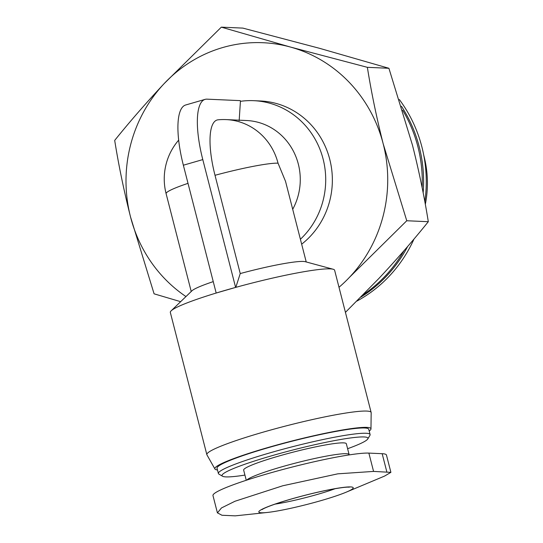 <?xml version="1.0" encoding="UTF-8"?>
<svg xmlns="http://www.w3.org/2000/svg" width="543" height="543" viewBox="0 0 543 543"><rect width="100%" height="100%" fill="white"/><g stroke="black" fill="none" stroke-linecap="round" stroke-linejoin="round"><path stroke-width="0.81" d="M345.436 312.368L378.844 278.505C396.858 259.255 413.338 240.325 428.305 221.707C424.361 196.885 419.081 171.371 412.47 145.171L388.91 68.282L319.752 48.368L242.877 28.107L221.334 27.15L290.491 47.065A137.813 130.843 -87.4 0 0 164.156 83.602A137.813 130.843 -87.4 0 0 130.53 216.942A137.813 130.843 -87.4 0 0 185.957 296.559M338.995 287.281A137.813 130.843 -87.4 0 0 349.583 277.201A137.813 130.843 -87.4 0 0 383.202 143.861L406.761 220.75L349.583 277.201M180.643 301.677L154.09 293.824L130.53 216.942C123.919 190.729 118.639 165.215 114.695 140.399C129.641 121.802 146.128 102.865 164.156 83.602L221.334 27.15M367.367 67.325C371.31 92.147 376.584 117.661 383.202 143.861A137.813 130.843 -87.4 0 0 290.491 47.065L367.367 67.325L388.91 68.282M215.008 175.294A58.413 17.464 -106.1 0 1 218.089 119.813A59.363 59.363 0 0 1 226.261 119.609A59.363 56.363 92.6 0 1 278.036 163.178A59.363 5.702 165.6 0 0 215.008 175.294L240.237 273.557A59.363 5.702 165.6 0 1 305.302 261.706L333.137 269.24A84.81 8.138 165.6 0 0 235.805 287.362L240.237 273.557M306.225 261.957L285.53 181.348L278.036 163.178M369.206 431.04A80.588 7.738 165.6 0 0 370.978 428.909L371.168 412.68A84.81 8.138 165.6 0 0 371.14 412.47L334.624 270.258A84.81 8.138 165.6 0 0 333.137 269.24M292.704 209.293A59.363 56.363 -87.4 0 0 246.542 120.519L226.261 119.609M300.401 239.259A79.509 75.491 -87.4 0 0 321.388 153.241A79.509 75.491 -87.4 0 0 253.757 100.679A79.509 75.491 -87.4 0 0 240.427 101.324L239.158 120.695M390.899 472.349L386.46 455.054A82.692 7.935 165.6 0 0 382.17 453.697L368.867 453.1A82.692 7.935 165.6 0 0 278.946 470.55A82.692 7.935 165.6 0 0 212.978 495.589L217.417 512.884M213.243 281.62A59.363 5.702 165.6 0 0 191.917 290.824L171.154 310.827A84.81 8.138 165.6 0 0 170.332 312.442L206.849 454.654A84.81 8.138 165.6 0 0 206.931 454.851L214.913 468.976A80.588 7.738 165.6 0 0 217.492 469.994M216.365 292.982L235.805 287.362A84.81 8.138 165.6 0 0 225.874 290.166A84.81 8.138 165.6 0 0 216.365 292.982A84.81 8.138 165.6 0 0 171.154 310.827M371.14 412.47A84.81 8.138 165.6 0 0 262.391 432.377A84.81 8.138 165.6 0 0 206.849 454.654M370.978 428.909A80.588 7.738 165.6 0 0 267.618 447.622A80.588 7.738 165.6 0 0 214.913 468.976M347.615 448.715A75.321 7.229 165.6 0 0 367.781 438.954L369.932 435.35A78.314 7.521 165.6 0 0 370.109 434.556L368.751 429.269A78.314 7.521 165.6 0 0 268.33 447.656A78.314 7.521 165.6 0 0 217.037 468.222L218.395 473.51A78.314 7.521 165.6 0 0 218.931 474.12L222.555 476.245A75.321 7.229 165.6 0 0 244.927 475.084M370.109 434.556A78.314 7.521 165.6 0 0 269.688 452.937A78.314 7.521 165.6 0 0 218.395 473.51M367.781 438.954A75.321 7.229 165.6 0 0 271.371 455.869A75.321 7.229 165.6 0 0 222.555 476.245M349.21 454.905L346.332 443.74A53.004 5.091 165.6 0 0 278.369 456.181A53.004 5.091 165.6 0 0 243.651 470.109L246.264 480.277M356.887 301.094A133.578 126.818 -87.4 0 0 414.031 238.981M424.836 201.711A133.578 126.818 -87.4 0 0 399.329 99.518M360.803 297.164A133.578 126.818 -87.4 0 0 407.684 246.434M423.153 192.826A133.578 126.818 -87.4 0 0 401.42 106.211M363.315 294.618A133.578 126.818 -87.4 0 0 403.951 250.751M422.142 187.681A133.578 126.818 -87.4 0 0 402.655 110.243M301.664 244.18A79.509 75.491 -87.4 0 0 329.119 157.002A79.509 75.491 -87.4 0 0 260.409 100.971L253.757 100.679M425.318 204.378A103.129 97.91 -87.4 0 0 423.771 155.312M267.108 512.483L235.268 515.85L221.965 515.259L217.465 512.87L221.449 507.956L234.983 501.25L282.733 485.781L337.787 473.835L373.57 471.412L390.851 472.362L384.6 476.068L346.196 492.175A48.768 4.683 165.6 0 0 342.952 487.451A48.768 4.683 165.6 0 0 290.715 499.173A48.768 4.683 165.6 0 0 266.511 512.544A48.768 4.683 165.6 0 0 267.108 512.483A48.768 4.683 165.6 0 0 346.196 492.175M235.594 287.349L202.79 159.594A63.606 19.019 -106.1 0 1 205.071 99.376A63.606 19.019 -106.1 0 1 206.998 99.159L240.25 100.638L240.427 101.324M216.162 292.976L183.358 165.215A63.606 19.019 -106.1 0 1 185.638 105.003L205.071 99.376M406.761 220.75L428.305 221.707M188.014 183.351A59.363 5.702 165.6 0 0 166.11 193.681L191.224 291.489M349.115 454.579A53.004 5.091 165.6 0 0 281.145 467.014A53.004 5.091 165.6 0 0 246.773 480.107M368.867 453.1L373.57 471.412M382.17 453.697L386.867 472.003M183.358 165.215L202.79 159.594M275.057 504.128A42.402 4.072 165.6 0 0 335.207 488.68M178.654 140.148A59.363 59.363 0 0 0 166.11 193.681M261.97 509.605L263.498 508.723C268.412 506.266 277.554 503.069 290.912 499.146C304.684 495.196 317.791 492.012 330.225 489.589C339.572 487.852 345.715 487.037 348.66 487.139L349.305 487.18"/></g></svg>
